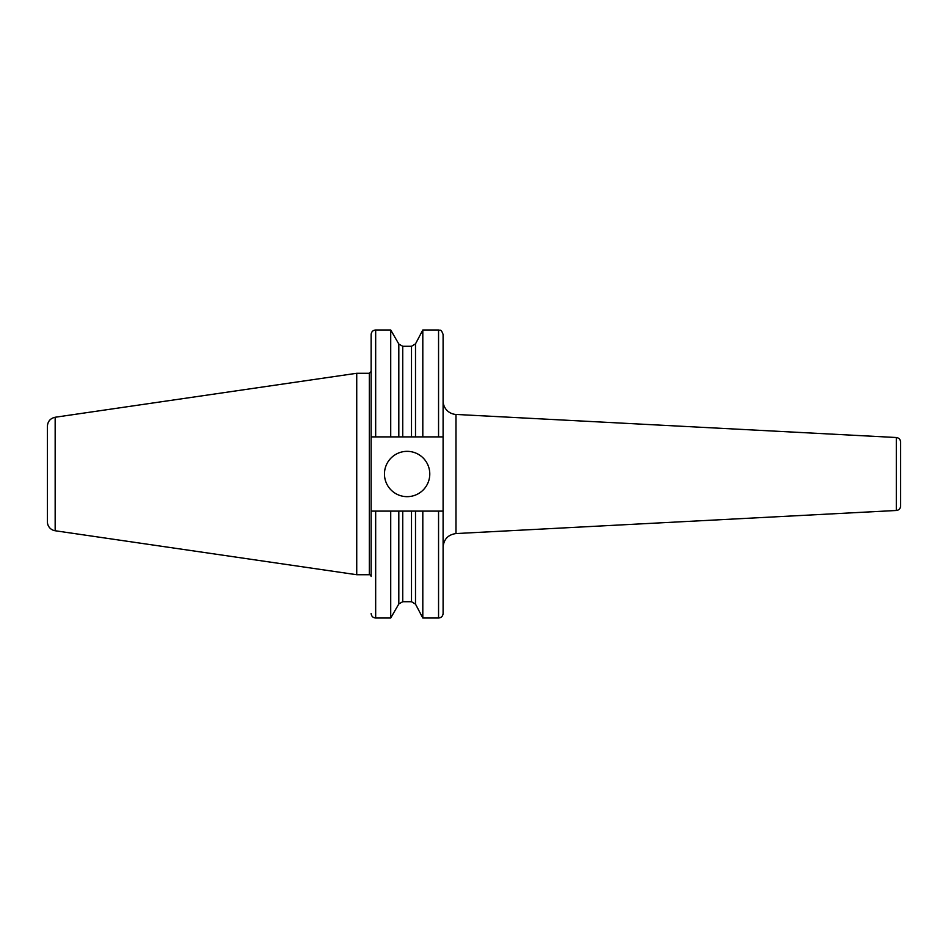 <?xml version="1.0" encoding="UTF-8"?>
<svg xmlns="http://www.w3.org/2000/svg" width="948" height="948" viewBox="0 0 948 948"><rect width="100%" height="100%" fill="white"/><g stroke="black" fill="none" stroke-linecap="round" stroke-linejoin="round"><path stroke-width="1.42" d="M896.31 510.486A4.527 4.527 0 0 0 900.6 505.959L900.6 442.041C900.363 439.398 898.929 437.893 896.31 437.514L896.31 510.486L455.976 533.558L455.976 414.442A13.592 13.592 0 0 1 443.095 400.862M443.095 436.886L443.095 613.486C442.823 616.236 441.306 617.74 438.557 618.013L438.557 511.114L371.142 511.114L371.142 436.886L443.095 436.886L443.095 334.514C440.939 328.328 439.896 330.852 438.557 329.987L438.557 436.886M429.776 474A22.657 22.657 0 0 1 395.79 493.624A22.657 22.657 0 0 1 395.79 454.376A22.657 22.657 0 0 1 429.776 474M443.095 511.114L438.557 511.114M422.808 511.114L422.808 618.013L438.557 618.013M390.718 511.114L390.718 618.013L398.812 603.983L398.812 511.114M371.142 576.538L371.142 511.114L371.142 576.538A1.813 1.813 0 0 0 369.329 574.725L369.329 373.275L371.142 371.462L371.142 334.514L371.142 436.886M47.4 433.437L47.4 514.563M47.4 521.779L47.4 426.221L47.4 521.779A9.065 9.065 0 0 0 55.162 530.75L356.732 574.725L369.329 574.725M55.162 530.75L55.162 417.25L356.732 373.275L356.732 574.725M375.669 436.886L375.669 329.987L390.718 329.987L390.718 436.886M398.812 436.886L398.812 344.017L402.746 346.281L411.503 346.281L415.508 343.863L422.808 329.987L422.808 436.886M415.508 511.114L415.508 604.137L422.808 618.013M411.503 511.114L411.503 601.719L415.508 604.137M402.746 511.114L402.746 601.719L411.503 601.719M375.669 511.114L375.669 618.013L390.718 618.013M402.746 346.281L402.746 436.886M411.503 346.281L411.503 436.886M415.508 343.863L415.508 436.886M896.31 437.514L455.976 414.442M455.976 533.558C448.096 534.684 443.794 539.211 443.095 547.138M402.746 601.719L398.812 603.983M375.669 618.013C372.92 617.74 371.415 616.236 371.142 613.486M55.162 417.25C50.363 418.329 47.767 421.315 47.4 426.221M356.732 373.275L369.329 373.275M375.669 329.987C372.92 330.26 371.415 331.764 371.142 334.514M398.812 344.017L390.718 329.987M422.808 329.987L438.557 329.987"/></g></svg>
